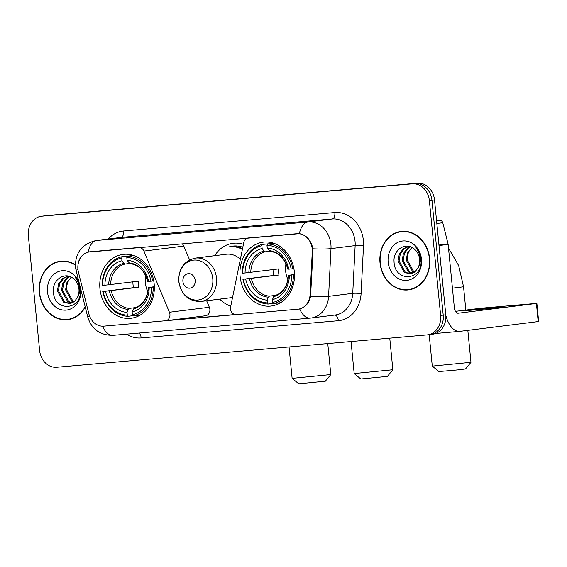 <?xml version="1.0" encoding="UTF-8"?>
<svg xmlns="http://www.w3.org/2000/svg" width="567" height="567" viewBox="0 0 567 567"><rect width="100%" height="100%" fill="white"/><g stroke="black" fill="none" stroke-linecap="round" stroke-linejoin="round"><path stroke-width="0.85" d="M205.339 315.784A6.074 5.131 -97.1 0 0 205.495 315.769A6.074 5.131 -97.1 0 0 209.861 309.291A6.074 5.131 -97.1 0 0 209.351 307.257L206.636 300.758M139.014 247.488L138.695 247.524A6.074 5.131 82.9 0 1 143.89 251.082L169.42 312.247A6.074 5.131 82.9 0 1 169.93 314.281A6.074 5.131 82.9 0 1 165.564 320.759A6.074 5.131 82.9 0 1 165.408 320.773L103.796 326.153A16.4 13.863 -97.1 0 1 88.877 313.863L78.416 272.103A16.4 13.863 -97.1 0 1 77.927 269.29A16.4 13.863 -97.1 0 1 89.706 251.812L90.238 251.748M240.103 276.455A32.191 27.209 -97.1 0 0 271.203 306.031A32.191 27.209 -97.1 0 0 294.323 271.721A32.191 27.209 -97.1 0 0 263.223 242.152A32.191 27.209 -97.1 0 0 240.103 276.455M99.948 288.702A32.191 27.209 -97.1 0 0 131.048 318.271A32.191 27.209 -97.1 0 0 154.167 283.968A32.191 27.209 -97.1 0 0 123.067 254.392A32.191 27.209 -97.1 0 0 99.948 288.702M230.769 306.137A32.191 27.209 82.9 0 1 219.698 299.121M296.789 233.717L248.226 237.956A6.074 5.131 82.9 0 0 248.07 237.977A6.074 5.131 82.9 0 0 243.81 242.357L230.613 306.896A6.074 5.131 82.9 0 0 236.212 314.586L297.824 309.206A16.4 13.863 -97.1 0 0 298.256 309.164A16.4 13.863 -97.1 0 0 310.099 294.535L312.268 251.677A16.4 13.863 -97.1 0 0 296.789 233.717L297.101 233.675M214.744 255.674A32.191 27.209 82.9 0 1 233.08 243.278A32.191 27.209 82.9 0 1 243.413 244.32M189.584 259.892L183.821 246.092A6.074 5.131 -97.1 0 0 182.12 243.718M138.695 247.524L90.139 251.769A16.4 13.863 -97.1 0 0 89.706 251.812M75.354 264.718A29.456 24.898 -97.1 0 0 60.506 261.196A29.456 24.898 -97.1 0 0 39.35 292.593A29.456 24.898 -97.1 0 0 67.813 319.653A29.456 24.898 -97.1 0 0 85.27 307.144M66.63 319.462A29.456 24.898 -97.1 0 0 69.096 319.448M380.018 262.833A29.456 24.898 -97.1 0 0 408.474 289.893A29.456 24.898 -97.1 0 0 429.63 258.495A29.456 24.898 -97.1 0 0 401.174 231.435A29.456 24.898 -97.1 0 0 380.018 262.833M407.29 289.702A29.456 24.898 -97.1 0 0 409.757 289.694M77.849 266.851C78.104 259.218 81.528 254.307 88.112 252.117L299.369 233.661C305.606 234.717 309.922 238.955 312.325 246.369L312.991 251.599L310.553 296.548C308.902 303.331 305.28 307.47 299.688 308.958L298.355 309.15M89.763 251.798L90.196 251.748M429.644 334.594A18.222 15.401 -97.1 0 0 430.126 334.537L432.699 334.218A18.222 15.401 -97.1 0 0 445.782 314.798L434.528 199.974L431.948 200.293A18.222 15.401 -97.1 0 0 414.824 183.502L44.495 215.857A18.222 15.401 -97.1 0 0 44.013 215.907A18.222 15.401 -97.1 0 1 44.495 215.857L414.824 183.502A18.222 15.401 -97.1 0 1 431.948 200.293L443.21 315.117L431.948 200.293L429.375 200.612A18.222 15.401 -97.1 0 0 412.252 183.828L41.915 216.176A18.222 15.401 -97.1 0 0 41.434 216.225A18.222 15.401 -97.1 0 0 28.35 235.645L39.612 350.47A18.222 15.401 -97.1 0 0 56.728 367.26L427.064 334.913A18.222 15.401 -97.1 0 0 427.546 334.863A18.222 15.401 -97.1 0 0 440.63 315.443L429.375 200.612M430.126 334.537A18.222 15.401 -97.1 0 0 443.21 315.117A18.222 15.401 -97.1 0 1 430.126 334.537L427.546 334.863M298.823 309.1L299.248 309.036M235.893 314.607L165.727 320.731M235.142 314.55L166.45 320.553M402.464 231.315A29.456 24.898 -97.1 0 0 400.075 231.91M61.803 261.075A29.456 24.898 -97.1 0 0 59.407 261.671M434.528 199.974A18.222 15.401 -97.1 0 0 417.404 183.184L47.068 215.531A18.222 15.401 -97.1 0 0 46.586 215.58L41.434 216.225M64.269 261.061A29.151 24.643 -97.1 0 0 63.121 261.174L60.541 261.493A29.151 24.643 -97.1 0 0 39.605 292.565A29.151 24.643 -97.1 0 0 67.771 319.349A29.151 24.643 -97.1 0 0 85.17 306.754M75.354 265.058A29.151 24.643 -97.1 0 0 60.541 261.493M73.59 302.055L71.839 301.219L65.581 289.808L66.807 282.805L71.215 277.143M74.064 301.708L72.867 301.091L66.608 289.68L66.807 286.165A13.728 11.602 -97.1 0 1 71.456 277.27M71.64 303.076L67.749 301.729L61.491 290.325L62.717 283.316L66.8 277.901L69.358 276.384M72.129 302.87L68.777 301.601L62.519 290.191L63.738 283.188L67.82 277.773L69.791 276.526M77.098 298.022A13.728 11.602 -97.1 0 0 78.941 289.014A13.728 11.602 -97.1 0 0 73.937 279.042C65.659 270.913 52.391 279.389 53.39 291.282C53.695 312.537 82.272 310.61 80.316 290.006L80.245 288.979C79.763 284.506 78.111 280.679 75.298 277.511C77.92 280.956 79.345 284.783 79.578 288.993C79.706 292.586 78.877 295.598 77.098 298.022L74.539 301.318L69.621 303.572L63.66 302.239L57.402 290.836L58.628 283.826L62.703 278.411L68.217 276.086M70.131 303.494L64.688 302.112L58.429 290.708L59.648 283.698L63.731 278.284L68.345 276.108M78.884 281.671A19.802 16.734 -97.1 0 0 59.067 271.366A19.802 16.734 -97.1 0 0 47.486 291.877A19.802 16.734 -97.1 0 0 65.786 310.149A19.802 16.734 -97.1 0 0 80.89 289.68M67.771 319.349L70.351 319.03A29.151 24.643 -97.1 0 0 71.485 318.852M404.93 231.308A29.151 24.643 -97.1 0 0 403.789 231.414L401.209 231.74A29.151 24.643 -97.1 0 0 380.273 262.812A29.151 24.643 -97.1 0 0 408.438 289.595A29.151 24.643 -97.1 0 0 429.375 258.517A29.151 24.643 -97.1 0 0 401.209 231.74M414.257 272.295L412.507 271.458L406.248 260.055L407.467 253.045L411.876 247.389M414.732 271.947L413.527 271.331L407.269 259.927L407.475 256.404A13.728 11.602 -97.1 0 1 412.124 247.517M412.301 273.315L408.417 271.969L402.159 260.565L403.378 253.555L407.46 248.148L410.026 246.624M412.797 273.11L409.438 271.841L403.18 260.437L404.406 253.428L408.488 248.02L410.458 246.765M417.766 268.262A13.728 11.602 -97.1 0 0 419.608 259.254A13.728 11.602 -97.1 0 0 414.605 249.282C406.326 241.159 393.051 249.629 394.051 261.522C394.363 282.777 422.932 280.849 420.983 260.246L420.905 259.225C420.423 254.746 418.779 250.919 415.965 247.751C418.588 251.195 420.012 255.022 420.246 259.239C420.374 262.826 419.545 265.838 417.766 268.262L415.207 271.558L410.288 273.811L404.328 272.486L398.069 261.075L399.288 254.066L403.371 248.658L408.885 246.326M410.799 273.733L405.348 272.358L399.09 260.948L400.316 253.938L404.391 248.53L409.013 246.354M388.147 262.124A19.802 16.734 -97.1 0 0 406.759 280.367A19.802 16.734 -97.1 0 0 421.501 259.211A19.802 16.734 -97.1 0 0 402.896 240.961A19.802 16.734 -97.1 0 0 388.147 262.124M408.438 289.595L411.018 289.269A29.151 24.643 -97.1 0 0 412.152 289.099M325.352 381.208L298.766 383.816L292.125 378.366L330.809 374.574L325.352 381.208M145.818 275.881A22.474 18.994 -97.1 0 0 145.492 283.316A22.474 18.994 -97.1 0 0 147.817 291.849M154.344 286.93L151.566 287.242A28.91 24.438 -97.1 0 1 132.423 314.72L132.146 311.921A26.117 22.078 -97.1 0 0 149.199 287.448L154.337 286.689M133.068 315.677L128.071 316.301L127.306 315.167A28.91 24.438 -97.1 0 1 103.144 291.466L105.512 291.261A26.117 22.078 -97.1 0 0 127.029 312.367L128.22 309.426L129.276 308.384L135.449 307.619M121.699 257.95L122.224 256.653A30.122 25.465 -97.1 0 0 102.166 285.435L102.549 285.428A28.91 24.438 -97.1 0 1 121.699 257.95L121.969 260.742A26.117 22.078 -97.1 0 0 104.916 285.222L138.284 281.168A22.474 18.994 -97.1 0 0 138.405 284.202A22.474 18.994 -97.1 0 0 138.872 287.214L105.512 291.261M103.144 291.466L133.465 287.682A28.846 24.381 82.9 0 1 133.032 284.677A28.846 24.381 82.9 0 1 132.876 281.842M132.423 314.72L133.188 315.854L140.077 314.99A30.122 25.465 -97.1 0 0 140.552 314.883M152.651 281.026A30.122 25.465 -97.1 0 0 127.334 256.206L126.81 257.503A28.91 24.438 -97.1 0 1 150.978 281.197L153.742 280.892M133.436 255.441L127.334 256.206M133.188 315.854A30.122 25.465 -97.1 0 0 153.239 287.072M102.755 291.481A30.122 25.465 -97.1 0 0 128.071 316.301M150.978 281.197L148.611 281.402A26.117 22.078 -97.1 0 0 127.086 260.296L126.81 257.503M149.199 287.448L151.566 287.242M127.029 312.367L127.306 315.167M127.086 260.296L129.871 263.634C138.653 264.697 144.578 270.622 147.654 281.423M148.115 281.345L148.611 281.402M148.249 287.462C147.321 298.589 142.664 305.422 134.287 307.959L132.146 311.921M133.337 308.972A23.36 19.746 -97.1 0 0 148.327 287.469L148.71 287.391M122.224 256.653L129.233 255.972M104.916 285.222L102.549 285.428M129.467 263.506L124.931 264.073L123.705 263.322L121.969 260.742M133.465 287.682L138.872 287.214M470.957 362.334L465.507 368.968L458.554 369.847L438.915 371.576L432.281 366.126L470.964 362.327L467.832 330.377M285.974 263.641A22.474 18.994 -97.1 0 0 285.64 271.076A22.474 18.994 -97.1 0 0 287.965 279.602M294.5 274.69L291.721 274.995A28.91 24.438 -97.1 0 1 272.578 302.473L272.302 299.674A26.117 22.078 -97.1 0 0 289.354 275.201L294.493 274.442M273.223 303.43L268.226 304.054L267.461 302.92A28.91 24.438 -97.1 0 1 243.3 279.226L245.667 279.021A26.117 22.078 -97.1 0 0 267.185 300.127L268.375 297.179L269.424 296.144L275.605 295.372M261.848 245.702L262.372 244.412A30.122 25.465 -97.1 0 0 242.322 273.195L242.704 273.181A28.91 24.438 -97.1 0 1 261.848 245.702L262.124 248.502A26.117 22.078 -97.1 0 0 245.072 272.975L278.432 268.921A22.474 18.994 -97.1 0 0 278.56 271.962A22.474 18.994 -97.1 0 0 279.028 274.967L245.667 279.021M243.3 279.226L273.62 275.442A28.846 24.381 82.9 0 1 273.188 272.429A28.846 24.381 82.9 0 1 273.025 269.601M272.578 302.473L273.337 303.607L280.233 302.75A30.122 25.465 -97.1 0 0 280.708 302.643M292.806 268.779A30.122 25.465 -97.1 0 0 267.489 243.966L266.965 245.256A28.91 24.438 -97.1 0 1 291.133 268.949L293.897 268.645M273.592 243.2L267.489 243.966M273.337 303.607A30.122 25.465 -97.1 0 0 293.394 274.825M242.91 279.233A30.122 25.465 -97.1 0 0 268.226 304.054M291.133 268.949L288.766 269.162A26.117 22.078 -97.1 0 0 267.241 248.055L266.965 245.256M289.354 275.201L291.721 274.995M267.185 300.127L267.461 302.92M267.241 248.055L270.027 251.387C278.808 252.45 284.733 258.382 287.809 269.176M288.27 269.105L288.766 269.162M288.397 275.222C287.476 286.349 282.82 293.182 274.435 295.719L272.302 299.674M273.492 296.732A23.36 19.746 -97.1 0 0 288.475 275.222L288.858 275.151M262.372 244.412L269.389 243.725M245.072 272.975L242.704 273.181M269.623 251.266L265.08 251.833L263.853 251.082L262.124 248.502M273.62 275.442L279.028 274.967M429.191 334.658L432.281 366.126M387.41 376.403L360.818 379.004L354.184 373.561L392.86 369.762L387.41 376.403M195.19 280.382A7.286 6.159 -97.1 0 0 188.343 273.663A7.286 6.159 -97.1 0 0 182.914 281.452A7.286 6.159 -97.1 0 0 189.768 288.171A7.286 6.159 -97.1 0 0 195.19 280.382M240.351 259.268A21.865 18.484 -97.1 0 0 226.276 254.236L195.409 258.091C184.069 260.756 178.52 268.574 178.775 281.537C181.27 294.918 188.62 301.566 200.824 301.481A21.865 18.484 -97.1 0 0 216.53 278.177A21.865 18.484 -97.1 0 0 195.409 258.091M242.371 249.416A28.846 24.381 -97.1 0 0 229.274 246.822L230.563 246.659A28.846 24.381 -97.1 0 1 242.52 248.672M200.824 301.481L231.697 297.625A21.865 18.484 -97.1 0 0 232.534 297.498M351.044 341.554L354.184 373.561M494.63 307.562L464.983 310.744L493.687 308.214L503.666 306.953L494.63 307.562M436.576 220.889L439.999 220.464L436.569 220.761M445.839 315.415A24.296 12.977 85 0 0 459.674 331.39A24.296 12.977 85 0 0 459.936 331.362L538.182 321.588L536.41 303.458L458.157 313.232A6.074 3.246 -95 0 1 458.093 313.239A6.074 3.246 -95 0 1 454.344 307.59L448.143 244.398L438.993 245.546M536.41 303.458L536.871 303.38L538.65 321.517L538.182 321.588M536.871 303.38L481.241 308.214L455.45 311.34M439.999 220.464A3.033 2.566 82.9 0 1 442.763 222.739L448.058 243.881A3.033 2.566 82.9 0 1 448.143 244.398M310.099 294.535L310.822 294.443M312.268 251.677L312.991 251.585M183.821 246.092L143.89 251.082M209.351 307.257L169.42 312.247M108.262 239.005A30.37 25.671 82.9 0 1 123.592 230.982L334.842 212.533A6.074 3.246 -95 0 1 332.219 218.975L120.962 237.431A24.296 20.532 -97.1 0 0 120.324 237.495L96.17 240.514A24.296 20.532 82.9 0 1 96.808 240.451A21.255 11.354 85 0 0 88.112 252.117M334.842 212.533A30.37 25.671 82.9 0 1 363.383 240.514A30.37 25.671 82.9 0 1 363.511 245.794L361.094 293.55A30.37 25.671 82.9 0 1 338.357 320.716L141.176 337.946A30.37 25.671 82.9 0 1 126.569 334.154M355.048 241.365A24.296 20.532 -97.1 0 0 332.219 218.975L308.065 221.995A24.296 20.532 82.9 0 1 330.894 244.377A24.296 20.532 82.9 0 1 330.993 248.608L328.584 296.357A24.296 20.532 82.9 0 1 311.035 318.03A24.296 20.532 82.9 0 1 310.39 318.094A21.255 11.354 85 0 1 310.17 318.122L335.189 315.011A24.296 20.532 -97.1 0 0 352.738 293.345L355.148 245.589A24.296 20.532 -97.1 0 0 355.048 241.365M96.17 240.514C82.08 243.853 75.177 252.655 75.468 266.922L76.091 270.53A21.255 1.623 -14.1 0 1 77.934 269.353M299.369 233.661A21.255 11.354 -95 0 1 308.065 221.995L96.808 240.451L120.962 237.431A6.074 3.246 -95 0 0 123.592 230.982M299.688 308.958A21.255 11.354 85 0 0 310.17 318.122L112.982 335.345A21.255 11.354 -95 0 1 102.514 326.195M113.209 335.317A21.255 11.354 -95 0 1 112.982 335.345C100.005 335.345 91.592 329.25 87.75 317.059A21.255 1.623 -14.1 0 1 89.515 315.911M310.553 296.548A21.255 2.325 2.9 0 0 328.584 296.357L352.738 293.345A6.074 0.666 -177.1 0 1 361.094 293.55M312.842 248.793A21.255 2.325 2.9 0 0 330.993 248.608L355.148 245.589A6.074 0.666 -177.1 0 1 363.511 245.794M412.252 183.828L417.404 183.184M41.915 216.176L47.068 215.531M440.63 315.443L445.782 314.798M139.206 333.056A6.074 3.246 -95 0 1 141.176 337.946M334.75 315.068A6.074 3.246 -95 0 1 338.357 320.716M111.203 290.665A22.474 18.994 -97.1 0 0 129.276 308.384M147.732 281.423A23.36 19.746 -97.1 0 0 128.815 262.875M109.311 290.878A23.36 19.746 -97.1 0 0 128.22 309.426M123.705 263.322A23.36 19.746 -97.1 0 0 108.715 284.832M124.931 264.073A22.474 18.994 -97.1 0 0 110.608 284.627M448.511 248.119L458.653 265.562L463.558 286.782L452.438 288.171M251.358 278.425A22.474 18.994 -97.1 0 0 269.424 296.144M287.887 269.183A23.36 19.746 -97.1 0 0 268.971 250.635M249.459 278.631A23.36 19.746 -97.1 0 0 268.375 297.179M263.853 251.082A23.36 19.746 -97.1 0 0 248.87 272.592M265.08 251.833A22.474 18.994 -97.1 0 0 250.763 272.38M212.76 278.588A20.086 16.975 -97.1 0 0 193.879 260.083A20.086 16.975 -97.1 0 0 178.924 281.544A20.086 16.975 -97.1 0 0 197.798 300.056A20.086 16.975 -97.1 0 0 212.76 278.588M242.811 247.262A29.123 24.615 -97.1 0 0 229.529 246.787M438.943 245.015L448.058 243.881M442.763 222.739L436.831 223.483M205.495 315.769L165.564 320.759M298.256 309.164L299.284 309.029M248.466 237.927L248.07 237.977M76.091 270.53L87.75 317.059M327.769 343.588L330.809 374.574M289.042 346.969L292.125 378.366M463.558 286.782L465.833 310.043M389.763 338.173L392.86 369.762M459.674 331.39L435.662 333.488"/></g></svg>
